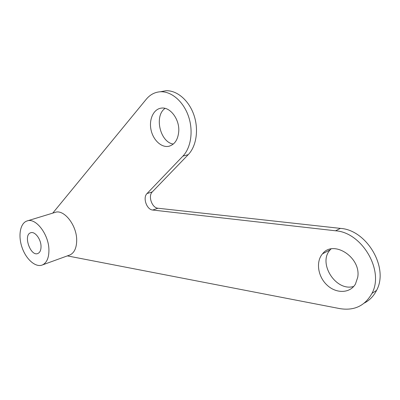 <?xml version="1.0" encoding="UTF-8"?>
<svg xmlns="http://www.w3.org/2000/svg" width="400" height="400" viewBox="0 0 400 400"><rect width="100%" height="100%" fill="white"/><g stroke="black" fill="none" stroke-linecap="round" stroke-linejoin="round"><path stroke-width="0.6" d="M67.355 255.89L339.87 308.625C354.275 310.93 364.97 305.85 371.955 293.39L376.565 290.39C389.135 267.725 366.64 229.875 340.42 228.39L157.965 208.235C151.975 207.935 147.84 196.005 152.305 191.89L188.245 154.635C196.435 146.24 198.965 129.36 193.825 114.755C188.725 100.13 176.765 90.105 165.855 90.755L161.245 91.6M27.285 220.895L55.01 212.435C63.87 208.795 76.925 225.31 76.69 240.37C76.585 247.91 74.36 252.76 70.015 254.925L69.025 255.285M340.42 228.39L335.565 230.79C361.885 232.35 384.545 270.585 371.955 293.39M335.565 230.79L152.715 210.035C146.72 209.715 142.555 197.7 147.01 193.57L182.88 156.14C191.06 147.7 193.555 130.705 188.37 115.985C183.23 101.24 171.235 91.13 160.32 91.77L165.855 90.755M52.745 213.125L146.28 99.23C150.105 94.635 154.785 92.15 160.32 91.77M357.73 277.285L355.445 284.06C349.94 293.555 336.07 293.755 327.015 285.075C317.84 276.56 315.64 261.605 322.535 253.815C333.29 239.42 361.345 257.365 357.73 277.285M178.77 131.14C178.095 139.46 174.83 144.5 168.98 146.245C161.5 148.02 153.005 140.035 150.98 129.61C148.825 119.215 153.705 108.85 161.46 108.1C170.125 106.77 179.53 119.125 178.77 131.14M364.43 303C369.695 300.225 373.74 296.02 376.565 290.39M48.925 250.025C48.94 257.785 46.81 262.74 42.54 264.895C35.885 267.91 26.285 259.645 22.16 247.775C17.92 235.945 20.085 223.17 27.03 220.97C35.735 217.345 48.925 234.53 48.925 250.025M173.31 144.06C160.105 142.31 153.935 115.925 165.07 108.37M353.735 286.43C335.84 292.02 317.445 262.82 330.27 249.765L331.025 248.965M41.03 246.365C41.05 250.095 40.02 252.46 37.94 253.46C30.64 256.965 22.9 235.045 30.64 232.785C34.755 230.965 41 239.055 41.03 246.365M188.245 154.635L182.88 156.14M152.305 191.89L147.01 193.57M157.965 208.235L152.715 210.035M42.54 264.895L70.015 254.925M322.535 253.815L330.27 249.765M168.98 146.245L169.55 146.1"/></g></svg>
